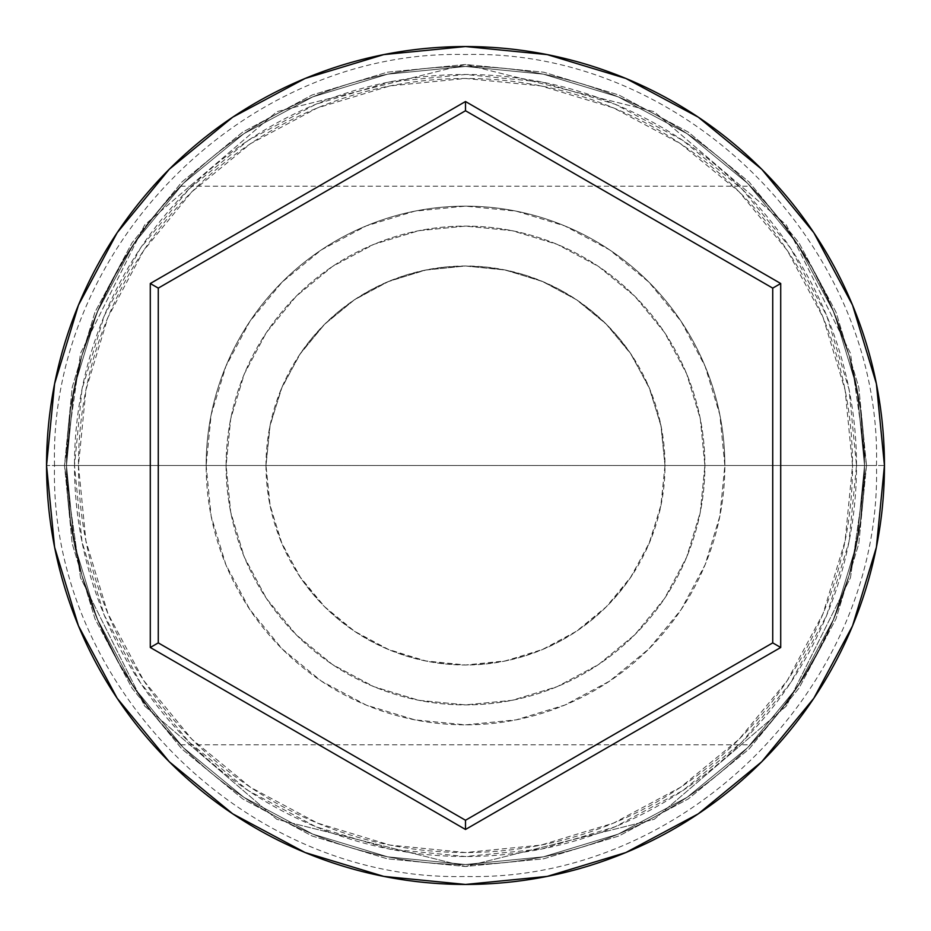 <?xml version="1.0" encoding="UTF-8"?>
<svg xmlns="http://www.w3.org/2000/svg" width="931" height="931" viewBox="0 0 931 931"><rect width="100%" height="100%" fill="white"/><g stroke="black" fill="none" stroke-linecap="round" stroke-linejoin="round"><path stroke-width="0.7" stroke-dasharray="4.66 3.49" d="M864.503 465.5L856.52 465.5A391.02 391.02 0 0 0 465.5 74.48A391.02 391.02 0 0 0 74.48 465.5L66.497 465.5A399.003 399.003 0 0 1 465.5 66.497A399.003 399.003 0 0 1 864.503 465.5L66.497 465.5L70.535 522.093L81.893 575.277L98.884 622.967L108.741 644.182L119.238 663.756L108.776 644.24L98.849 622.886L81.87 575.183L70.5 521.86L66.497 465.5L265.998 465.5A199.502 199.502 0 0 0 465.5 665.002A199.502 199.502 0 0 0 665.002 465.5L660.835 506.057L648.837 544.158L630.217 578.046L618.778 593.198L605.941 607.187L591.976 619.778L576.941 630.974L560.765 640.784L543.413 649.163L525.154 655.878L505.94 660.859L485.901 663.954L465.616 665.002L445.169 663.966L425.199 660.882L405.974 655.913L387.587 649.151L370.387 640.865L354.257 631.102L339.117 619.86L325.082 607.221L312.316 593.315L300.794 578.081L282.093 544.007L270.13 505.859L265.998 465.5L270.13 505.859L282.093 544.007L300.794 578.081L325.082 607.221L354.257 631.102L387.587 649.151L425.199 660.882L465.616 665.002L505.94 660.859L543.413 649.163L576.941 630.974L605.941 607.187L630.217 578.046L648.837 544.158L660.835 506.057L665.002 465.5L864.503 465.5L860.5 521.826L849.142 575.137L832.326 622.478L822.434 643.833L801.184 681.178L780.143 710.853L762.489 731.952L750.444 744.8L762.314 732.15L779.91 711.156L800.928 681.585L822.166 644.357L832.105 622.979L849.119 575.23L860.477 522.023L864.503 465.5L852.528 465.5A387.028 387.028 0 0 0 465.5 78.472A387.028 387.028 0 0 0 78.472 465.5L66.497 465.5A399.003 399.003 0 0 1 465.5 66.497A399.003 399.003 0 0 1 864.503 465.5A399.003 399.003 0 0 0 465.5 66.497A399.003 399.003 0 0 0 66.497 465.5L46.55 465.5A418.95 418.95 0 0 1 465.5 46.55A418.95 418.95 0 0 1 884.45 465.5L864.503 465.5L860.465 408.907L849.107 355.723L832.116 308.033L811.762 267.244L832.151 308.114L849.13 355.817L860.5 409.14L864.503 465.5A399.003 399.003 0 0 0 465.5 66.497A399.003 399.003 0 0 0 66.497 465.5A399.003 399.003 0 0 1 465.5 66.497A399.003 399.003 0 0 1 864.503 465.5A399.003 399.003 0 0 0 465.5 66.497A399.003 399.003 0 0 0 66.497 465.5L70.5 409.175L81.858 355.863L98.674 308.522L119.087 267.511L140.523 234.007L160.318 208.474L180.556 186.2L160.528 208.218L140.756 233.669L119.354 267.046L98.895 308.021L81.881 355.77L70.523 408.977L66.497 465.5A399.003 399.003 0 0 1 465.5 66.497A399.003 399.003 0 0 1 864.503 465.5A399.003 399.003 0 0 0 465.5 66.497A399.003 399.003 0 0 0 66.497 465.5A399.003 399.003 0 0 1 465.5 66.497A399.003 399.003 0 0 1 864.503 465.5A399.003 399.003 0 0 1 465.5 864.503A399.003 399.003 0 0 1 66.497 465.5A399.003 399.003 0 0 0 465.5 864.503A399.003 399.003 0 0 0 864.503 465.5L856.834 543.343L834.129 618.196L797.262 687.171L747.64 747.64L687.171 797.262L618.196 834.129L543.343 856.834L465.5 864.503L387.657 856.834L312.804 834.129L243.829 797.262L183.36 747.64L133.738 687.171L96.871 618.196L74.166 543.343L66.497 465.5L74.166 387.657L96.871 312.804L133.738 243.829L183.36 183.36L243.829 133.738L312.804 96.871L387.657 74.166L465.5 66.497L543.343 74.166L618.196 96.871L687.171 133.738L747.64 183.36L797.262 243.829L834.129 312.804L856.834 387.657L864.503 465.5A399.003 399.003 0 0 1 465.5 864.503A399.003 399.003 0 0 1 66.497 465.5A399.003 399.003 0 0 0 465.5 864.503A399.003 399.003 0 0 0 864.503 465.5L856.834 387.657L834.129 312.804L797.262 243.829L747.64 183.36L687.171 133.738L618.196 96.871L543.343 74.166L465.5 66.497L387.657 74.166L312.804 96.871L243.829 133.738L183.36 183.36L133.738 243.829L96.871 312.804L74.166 387.657L66.497 465.5L74.166 543.343L96.871 618.196L133.738 687.171L183.36 747.64L243.829 797.262L312.804 834.129L387.657 856.834L465.5 864.503L543.343 856.834L618.196 834.129L687.171 797.262L747.64 747.64L797.262 687.171L834.129 618.196L856.834 543.343L864.503 465.5L856.834 543.343L834.129 618.196L797.262 687.171L747.64 747.64L687.171 797.262L618.196 834.129L543.343 856.834L465.5 864.503L387.657 856.834L312.804 834.129L243.829 797.262L183.36 747.64L133.738 687.171L96.871 618.196L74.166 543.343L66.497 465.5L74.166 387.657L96.871 312.804L133.738 243.829L183.36 183.36L243.829 133.738L312.804 96.871L387.657 74.166L465.5 66.497L543.343 74.166L618.196 96.871L687.171 133.738L747.64 183.36L797.262 243.829L834.129 312.804L856.834 387.657L864.503 465.5A399.003 399.003 0 0 1 465.5 864.503A399.003 399.003 0 0 1 66.497 465.5L70.535 522.093L81.893 575.277L98.884 622.967L119.238 663.756L130.026 681.492L150.927 710.947L130.014 681.48L119.238 663.745L98.849 622.886L81.87 575.183L70.5 521.86L66.497 465.5A399.003 399.003 0 0 0 465.5 864.503A399.003 399.003 0 0 0 864.503 465.5L860.5 521.826L849.142 575.137L832.326 622.478L811.913 663.489L790.477 696.993L770.682 722.526L750.444 744.8L770.472 722.782L790.244 697.331L811.646 663.954L832.105 622.979L849.119 575.23L860.477 522.023L864.503 465.5L884.45 465.5A418.95 418.95 0 0 1 465.5 884.45A418.95 418.95 0 0 1 46.55 465.5L66.497 465.5A399.003 399.003 0 0 0 465.5 864.503A399.003 399.003 0 0 0 864.503 465.5A399.003 399.003 0 0 1 465.5 864.503A399.003 399.003 0 0 1 66.497 465.5L78.472 465.5L85.908 541.004L107.926 613.61L143.7 680.526L191.833 739.167L250.474 787.3L317.39 823.074L389.996 845.092L465.5 852.528L541.004 845.092L613.61 823.074L680.526 787.3L739.167 739.167L787.3 680.526L823.074 613.61L845.092 541.004L852.528 465.5L845.092 389.996L823.074 317.39L787.3 250.474L739.167 191.833L680.526 143.7L613.61 107.926L541.004 85.908L465.5 78.472L389.996 85.908L317.39 107.926L250.474 143.7L191.833 191.833L143.7 250.474L107.926 317.39L85.908 389.996L78.472 465.5A387.028 387.028 0 0 0 465.5 852.528A387.028 387.028 0 0 0 852.528 465.5L665.002 465.5L660.87 425.106L648.93 387.04L630.194 352.919L605.837 323.709L576.801 299.933L543.215 281.756L505.673 270.083L465.349 265.998L424.967 270.165L387.401 281.918L353.943 300.108L324.884 323.976L300.597 353.221L282.093 386.993L270.13 425.13L265.998 465.5L66.497 465.5L864.503 465.5L860.465 408.907L849.107 355.723L832.116 308.033L822.259 286.818L811.762 267.244L790.326 233.797L770.554 208.323L750.444 186.2L770.635 208.416L790.291 233.739L811.762 267.255L822.224 286.76L832.151 308.114L849.13 355.817L860.5 409.14L864.503 465.5A399.003 399.003 0 0 1 465.5 864.503A399.003 399.003 0 0 1 66.497 465.5L70.5 409.175L81.858 355.863L98.674 308.522L108.566 287.167L129.816 249.822L150.857 220.147L168.511 199.048L180.556 186.2L168.686 198.85L151.09 219.844L130.072 249.415L108.834 286.643L98.895 308.021L81.881 355.77L70.523 408.977L66.497 465.5L74.48 465.5L81.998 389.216L104.249 315.865L140.383 248.263L189.005 189.005L248.263 140.383L315.865 104.249L389.216 81.998L465.5 74.48L541.784 81.998L615.135 104.249L682.737 140.383L741.995 189.005L790.617 248.263L826.751 315.865L849.002 389.216L856.52 465.5L849.002 541.784L826.751 615.135L790.617 682.737L741.995 741.995L682.737 790.617L615.135 826.751L541.784 849.002L465.5 856.52L389.216 849.002L315.865 826.751L248.263 790.617L189.005 741.995L140.383 682.737L104.249 615.135L81.998 541.784L74.48 465.5A391.02 391.02 0 0 0 465.5 856.52A391.02 391.02 0 0 0 856.52 465.5L864.503 465.5M226.105 465.5A239.395 239.395 0 0 1 465.5 226.105A239.395 239.395 0 0 1 704.895 465.5A239.395 239.395 0 0 0 465.5 226.105A239.395 239.395 0 0 0 226.105 465.5L230.702 512.201L244.318 557.11L266.441 598.505L296.221 634.779L332.495 664.559L373.89 686.682L418.799 700.298L465.5 704.895L512.201 700.298L557.11 686.682L598.505 664.559L634.779 634.779L664.559 598.505L686.682 557.11L700.298 512.201L704.895 465.5L700.298 418.799L686.682 373.89L664.559 332.495L634.779 296.221L598.505 266.441L557.11 244.318L512.201 230.702L465.5 226.105L418.799 230.702L373.89 244.318L332.495 266.441L296.221 296.221L266.441 332.495L244.318 373.89L230.702 418.799L226.105 465.5A239.395 239.395 0 0 0 465.5 704.895A239.395 239.395 0 0 0 704.895 465.5A239.395 239.395 0 0 1 465.5 704.895A239.395 239.395 0 0 1 226.105 465.5L230.702 418.799L244.318 373.89L266.441 332.495L296.221 296.221L332.495 266.441L373.89 244.318L418.799 230.702L465.5 226.105L512.201 230.702L557.11 244.318L598.505 266.441L634.779 296.221L664.559 332.495L686.682 373.89L700.298 418.799L704.895 465.5L700.298 512.201L686.682 557.11L664.559 598.505L634.779 634.779L598.505 664.559L557.11 686.682L512.201 700.298L465.5 704.895L418.799 700.298L373.89 686.682L332.495 664.559L296.221 634.779L266.441 598.505L244.318 557.11L230.702 512.201L226.105 465.5M206.147 465.5A259.353 259.353 0 0 1 465.5 206.147A259.353 259.353 0 0 1 724.853 465.5A259.353 259.353 0 0 0 465.5 206.147A259.353 259.353 0 0 0 206.147 465.5L211.128 516.1L225.896 564.745L249.857 609.584L282.116 648.884L321.416 681.143L366.255 705.104L414.9 719.872L465.5 724.853L516.1 719.872L564.745 705.104L609.584 681.143L648.884 648.884L681.143 609.584L705.104 564.745L719.872 516.1L724.853 465.5L719.872 414.9L705.104 366.255L681.143 321.416L648.884 282.116L609.584 249.857L564.745 225.896L516.1 211.128L465.5 206.147L414.9 211.128L366.255 225.896L321.416 249.857L282.116 282.116L249.857 321.416L225.896 366.255L211.128 414.9L206.147 465.5A259.353 259.353 0 0 0 465.5 724.853A259.353 259.353 0 0 0 724.853 465.5A259.353 259.353 0 0 1 465.5 724.853A259.353 259.353 0 0 1 206.147 465.5L211.128 414.9L225.896 366.255L249.857 321.416L282.116 282.116L321.416 249.857L366.255 225.896L414.9 211.128L465.5 206.147L516.1 211.128L564.745 225.896L609.584 249.857L648.884 282.116L681.143 321.416L705.104 366.255L719.872 414.9L724.853 465.5L719.872 516.1L705.104 564.745L681.143 609.584L648.884 648.884L609.584 681.143L564.745 705.104L516.1 719.872L465.5 724.853L414.9 719.872L366.255 705.104L321.416 681.143L282.116 648.884L249.857 609.584L225.896 564.745L211.128 516.1L206.147 465.5M160.365 722.584L150.938 710.958L168.651 732.103L180.556 744.8L160.365 722.584L140.709 697.261L119.238 663.745L140.674 697.203L160.446 722.677L180.556 744.8L160.365 722.584M866.493 465.5L850.457 353.221L786.299 224.906L654.202 111.685L465.5 64.507L276.798 111.685L144.701 224.906L80.543 353.221L64.507 465.5L54.533 465.5L64.507 465.5L80.543 353.221L144.701 224.906L276.798 111.685L465.5 64.507L654.202 111.685L786.299 224.906L850.457 353.221L866.493 465.5L876.467 465.5L866.493 465.5L876.467 465.5L866.493 465.5L850.457 577.779L786.299 706.094L654.202 819.315L465.5 866.493L276.798 819.315L144.701 706.094L80.543 577.779L64.507 465.5L54.533 465.5L64.507 465.5L80.543 577.779L144.701 706.094L276.798 819.315L465.5 866.493L654.202 819.315L786.299 706.094L850.457 577.779L866.493 465.5L858.789 543.727L835.968 618.952L798.914 688.277L749.048 749.048L688.277 798.914L618.952 835.968L543.727 858.789L465.5 866.493L387.273 858.789L312.048 835.968L242.723 798.914L181.952 749.048L132.086 688.277L95.032 618.952L72.211 543.727L64.507 465.5L72.211 387.273L95.032 312.048L132.086 242.723L181.952 181.952L242.723 132.086L312.048 95.032L387.273 72.211L465.5 64.507L543.727 72.211L618.952 95.032L688.277 132.086L749.048 181.952L798.914 242.723L835.968 312.048L858.789 387.273L866.493 465.5L858.789 387.273L835.968 312.048L798.914 242.723L749.048 181.952L688.277 132.086L618.952 95.032L543.727 72.211L465.5 64.507L387.273 72.211L312.048 95.032L242.723 132.086L181.952 181.952L132.086 242.723L95.032 312.048L72.211 387.273L64.507 465.5L72.211 543.727L95.032 618.952L132.086 688.277L181.952 749.048L242.723 798.914L312.048 835.968L387.273 858.789L465.5 866.493L543.727 858.789L618.952 835.968L688.277 798.914L749.048 749.048L798.914 688.277L835.968 618.952L858.789 543.727L866.493 465.5M800.986 249.52L811.762 267.255L800.974 249.508L780.073 220.053L800.986 249.52M770.635 208.416L780.062 220.042L762.349 198.897L750.444 186.2L770.635 208.416M665.002 465.5L661.161 426.584L649.815 389.158L631.381 354.664L606.57 324.43L576.336 299.619L541.842 281.185L504.416 269.839L465.5 265.998L426.584 269.839L389.158 281.185L354.664 299.619L324.43 324.43L299.619 354.664L281.185 389.158L269.839 426.584L265.998 465.5L269.839 504.416L281.185 541.842L299.619 576.336L324.43 606.57L354.664 631.381L389.158 649.815L426.584 661.161L465.5 665.002L504.416 661.161L541.842 649.815L576.336 631.381L606.57 606.57L631.381 576.336L649.815 541.842L661.161 504.416L665.002 465.5A199.502 199.502 0 0 0 465.5 265.998A199.502 199.502 0 0 0 265.998 465.5L270.13 425.13L282.093 386.993L300.597 353.221L312.094 337.953L324.884 323.976L338.814 311.385L353.943 300.108L370.201 290.239L387.401 281.918L405.66 275.192L424.967 270.165L444.878 267.069L465.349 265.998L485.703 267.022L505.673 270.083L524.968 275.076L543.215 281.756L560.532 290.088L576.801 299.933L591.872 311.129L605.837 323.709L618.696 337.709L630.194 352.919L648.93 387.04L660.87 425.106L665.002 465.5M772.73 288.121L465.5 110.742L158.27 288.121L158.27 642.879L465.5 820.258L772.73 642.879L772.73 288.121L465.5 110.742L158.27 288.121L158.27 642.879L465.5 820.258L772.73 642.879L772.73 288.121M180.556 744.8L750.444 744.8M54.533 465.5C48.831 246.028 245.831 48.854 465.5 54.533C685.169 48.854 882.169 246.028 876.467 465.5C882.169 684.972 685.169 882.146 465.5 876.467C245.831 882.146 48.831 684.972 54.533 465.5M180.556 186.2L750.444 186.2"/><path stroke-width="1.4" d="M46.55 465.5A418.95 418.95 0 0 1 465.5 46.55A418.95 418.95 0 0 1 884.45 465.5A418.95 418.95 0 0 0 465.5 46.55A418.95 418.95 0 0 0 46.55 465.5L54.603 547.23L78.437 625.83L117.155 698.262L169.256 761.744L232.738 813.845L305.17 852.563L383.77 876.397L465.5 884.45L547.23 876.397L625.83 852.563L698.262 813.845L761.744 761.744L813.845 698.262L852.563 625.83L876.397 547.23L884.45 465.5L876.397 383.77L852.563 305.17L813.845 232.738L761.744 169.256L698.262 117.155L625.83 78.437L547.23 54.603L465.5 46.55L383.77 54.603L305.17 78.437L232.738 117.155L169.256 169.256L117.155 232.738L78.437 305.17L54.603 383.77L46.55 465.5A418.95 418.95 0 0 0 465.5 884.45A418.95 418.95 0 0 0 884.45 465.5A418.95 418.95 0 0 1 465.5 884.45A418.95 418.95 0 0 1 46.55 465.5M465.5 829.474L150.287 647.487L150.287 283.513L465.5 101.526L780.713 283.513L780.713 647.487L465.5 829.474L780.713 647.487L780.713 283.513L772.73 288.121L772.73 642.879L465.5 820.258L158.27 642.879L158.27 288.121L465.5 110.742L772.73 288.121L772.73 642.879L780.713 647.487L772.73 642.879L465.5 820.258L465.5 829.474L465.5 820.258L158.27 642.879L150.287 647.487L465.5 829.474M772.73 288.121L780.713 283.513L465.5 101.526L465.5 110.742L772.73 288.121M465.5 110.742L465.5 101.526L150.287 283.513L158.27 288.121L465.5 110.742M158.27 288.121L150.287 283.513L150.287 647.487L158.27 642.879L158.27 288.121"/></g></svg>
